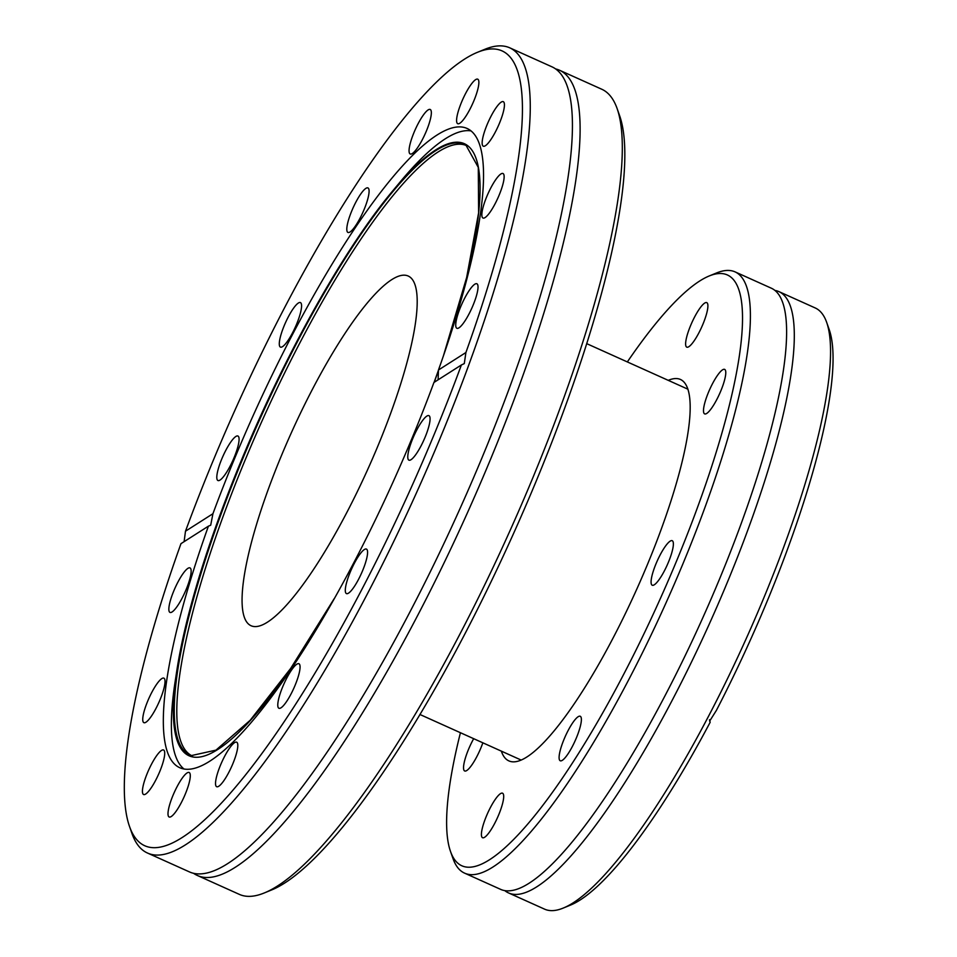 <?xml version="1.0" encoding="UTF-8"?>
<svg xmlns="http://www.w3.org/2000/svg" width="957" height="957" viewBox="0 0 957 957"><rect width="100%" height="100%" fill="white"/><g stroke="black" fill="none" stroke-linecap="round" stroke-linejoin="round"><path stroke-width="1.44" d="M147.39 852.986L189.498 871.935A441.476 97.506 -65.8 0 0 202.645 873.717A441.476 97.506 -65.8 0 0 482.113 457.494A441.476 97.506 -65.8 0 0 561.962 75.459A441.476 97.506 -65.8 0 0 551.926 66.811L509.818 47.85A441.476 97.506 -65.8 0 0 484.972 49.25L477.746 52.192A435.662 96.226 -65.8 0 0 213.507 459.815A435.662 96.226 -65.8 0 0 185.491 531.207L212.933 513.718L210.696 525.214L208.411 526.171A350.418 77.397 -65.8 0 0 179.605 767.634A350.418 77.397 -65.8 0 0 411.857 438.653A350.418 77.397 -65.8 0 0 433.94 382.465L461.382 364.976A435.662 96.226 -65.8 0 1 433.365 436.368A435.662 96.226 -65.8 0 1 129.386 826.094L131.958 833.463A441.476 97.506 -65.8 0 0 147.39 852.986A441.476 97.506 -65.8 0 0 439.993 438.533A441.476 97.506 -65.8 0 0 509.818 47.85M774.943 290.438A329.651 72.804 114.2 0 1 779.034 291.67A329.651 72.804 114.2 0 1 726.901 583.387A329.651 72.804 114.2 0 1 508.418 892.869A329.651 72.804 114.2 0 1 504.782 890.62M350.286 571.987A24.392 5.383 -65.8 0 0 346.422 593.579A24.392 5.383 -65.8 0 0 362.595 570.683A24.392 5.383 -65.8 0 0 366.447 549.091A24.392 5.383 -65.8 0 0 350.286 571.987M282.77 686.659A24.392 5.383 -65.8 0 0 278.906 708.252A24.392 5.383 -65.8 0 0 295.079 685.344A24.392 5.383 -65.8 0 0 298.943 663.751A24.392 5.383 -65.8 0 0 282.77 686.659M220.517 765.11A24.392 5.383 -65.8 0 0 216.653 786.702A24.392 5.383 -65.8 0 0 232.826 763.794A24.392 5.383 -65.8 0 0 236.678 742.201A24.392 5.383 -65.8 0 0 220.517 765.11M172.99 795.399A24.392 5.383 -65.8 0 0 169.126 816.991A24.392 5.383 -65.8 0 0 185.299 794.083A24.392 5.383 -65.8 0 0 189.151 772.49A24.392 5.383 -65.8 0 0 172.99 795.399M147.426 772.909A24.392 5.383 -65.8 0 0 143.562 794.501A24.392 5.383 -65.8 0 0 159.735 771.593A24.392 5.383 -65.8 0 0 163.599 750.001A24.392 5.383 -65.8 0 0 147.426 772.909M147.725 701.074A24.392 5.383 -65.8 0 0 143.861 722.655A24.392 5.383 -65.8 0 0 160.034 699.758A24.392 5.383 -65.8 0 0 163.898 678.166A24.392 5.383 -65.8 0 0 147.725 701.074M173.839 590.816A24.392 5.383 -65.8 0 0 169.975 612.408A24.392 5.383 -65.8 0 0 186.148 589.5A24.392 5.383 -65.8 0 0 190.012 567.908A24.392 5.383 -65.8 0 0 173.839 590.816M221.785 458.941A24.392 5.383 -65.8 0 0 217.933 480.522A24.392 5.383 -65.8 0 0 234.094 457.625A24.392 5.383 -65.8 0 0 237.958 436.033A24.392 5.383 -65.8 0 0 221.785 458.941M284.277 325.5A24.392 5.383 -65.8 0 0 280.413 347.092A24.392 5.383 -65.8 0 0 296.586 324.196A24.392 5.383 -65.8 0 0 300.45 302.603A24.392 5.383 -65.8 0 0 284.277 325.5M351.793 210.839A24.392 5.383 -65.8 0 0 347.929 232.431A24.392 5.383 -65.8 0 0 364.103 209.523A24.392 5.383 -65.8 0 0 367.955 187.931A24.392 5.383 -65.8 0 0 351.793 210.839M414.046 132.389A24.392 5.383 -65.8 0 0 410.194 153.981A24.392 5.383 -65.8 0 0 426.355 131.073A24.392 5.383 -65.8 0 0 430.219 109.481A24.392 5.383 -65.8 0 0 414.046 132.389M461.573 102.1A24.392 5.383 -65.8 0 0 457.721 123.692A24.392 5.383 -65.8 0 0 473.882 100.784A24.392 5.383 -65.8 0 0 477.746 79.192A24.392 5.383 -65.8 0 0 461.573 102.1M487.137 124.589A24.392 5.383 -65.8 0 0 483.273 146.182A24.392 5.383 -65.8 0 0 499.446 123.274A24.392 5.383 -65.8 0 0 503.298 101.681A24.392 5.383 -65.8 0 0 487.137 124.589M486.838 196.424A24.392 5.383 -65.8 0 0 482.974 218.017A24.392 5.383 -65.8 0 0 499.147 195.12A24.392 5.383 -65.8 0 0 502.999 173.528A24.392 5.383 -65.8 0 0 486.838 196.424M460.724 306.683A24.392 5.383 -65.8 0 0 456.86 328.275A24.392 5.383 -65.8 0 0 473.033 305.367A24.392 5.383 -65.8 0 0 476.897 283.774A24.392 5.383 -65.8 0 0 460.724 306.683M412.766 438.557A24.392 5.383 -65.8 0 0 408.914 460.15A24.392 5.383 -65.8 0 0 425.087 437.241A24.392 5.383 -65.8 0 0 428.939 415.661A24.392 5.383 -65.8 0 0 412.766 438.557M467.076 145.847A334.579 73.892 -65.8 0 0 245.207 459.886A334.579 73.892 -65.8 0 0 192.417 756.018M471.095 130.918A350.418 77.397 -65.8 0 0 400.265 181.83L392.561 191.089A335.596 74.12 -65.8 0 0 242.097 458.606M477.746 52.192A435.662 96.226 -65.8 0 1 465.903 352.523L438.462 370.012A350.418 77.397 -65.8 0 0 467.267 128.549A350.418 77.397 -65.8 0 0 235.015 457.53A350.418 77.397 -65.8 0 0 212.933 513.718M449.335 338.359A335.596 74.12 -65.8 0 0 392.561 191.089C345.058 247.636 285.844 352.918 242.085 458.618A335.596 74.12 -65.8 0 0 176.878 670.235L175.047 682.15A350.418 77.397 -65.8 0 0 183.9 768.926M197.238 875.416L239.346 894.376A441.476 97.506 -65.8 0 0 264.192 892.989L271.417 890.034A435.662 96.226 -65.8 0 0 535.657 482.412A435.662 96.226 -65.8 0 0 619.777 116.132L617.193 108.763A441.476 97.506 -65.8 0 0 601.774 89.24L559.654 70.292A441.476 97.506 114.2 0 1 489.84 460.975A441.476 97.506 114.2 0 1 197.238 875.416A441.476 97.506 114.2 0 1 193.541 873.298M264.192 892.989A441.476 97.506 -65.8 0 0 531.948 479.924A441.476 97.506 -65.8 0 0 617.193 108.763M465.903 352.523L464.289 363.612L461.382 364.976M555.622 68.928A441.476 97.506 114.2 0 1 559.654 70.292M482.854 742.811A24.392 5.383 114.2 0 1 480.833 748.063A24.392 5.383 114.2 0 1 464.671 770.971A24.392 5.383 114.2 0 1 468.523 749.379A24.392 5.383 114.2 0 1 473.679 738.684M498.705 814.814A24.392 5.383 114.2 0 1 482.543 837.71A24.392 5.383 114.2 0 1 486.395 816.118A24.392 5.383 114.2 0 1 502.569 793.221A24.392 5.383 114.2 0 1 498.705 814.814M576.389 737.871A24.392 5.383 114.2 0 1 560.228 760.767A24.392 5.383 114.2 0 1 564.08 739.187A24.392 5.383 114.2 0 1 580.253 716.279A24.392 5.383 114.2 0 1 576.389 737.871M668.381 562.309A24.392 5.383 114.2 0 1 652.207 585.217A24.392 5.383 114.2 0 1 656.071 563.625A24.392 5.383 114.2 0 1 672.245 540.717A24.392 5.383 114.2 0 1 668.381 562.309M720.788 390.982A24.392 5.383 114.2 0 1 704.615 413.879A24.392 5.383 114.2 0 1 708.479 392.298A24.392 5.383 114.2 0 1 724.652 369.39A24.392 5.383 114.2 0 1 720.788 390.982M702.917 324.232A24.392 5.383 114.2 0 1 686.743 347.14A24.392 5.383 114.2 0 1 690.607 325.547A24.392 5.383 114.2 0 1 706.768 302.639A24.392 5.383 114.2 0 1 702.917 324.232M627.337 361.937A323.849 71.524 114.2 0 1 709.364 275.903A323.849 71.524 114.2 0 1 676.372 561.46A323.849 71.524 114.2 0 1 450.412 851.168A323.849 71.524 114.2 0 1 460.437 732.715M709.364 275.903L716.59 272.948A329.651 72.804 114.2 0 1 735.132 271.908A329.651 72.804 114.2 0 1 682.999 563.625A329.651 72.804 114.2 0 1 464.516 873.107A329.651 72.804 114.2 0 1 452.996 858.525L450.412 851.168M779.034 291.67L815.208 307.951A329.651 72.804 114.2 0 1 826.728 322.521A329.651 72.804 114.2 0 1 763.076 599.68A329.651 72.804 114.2 0 1 563.135 908.109A329.651 72.804 114.2 0 1 544.581 909.15L508.418 892.869M826.728 322.521L829.312 329.89A323.849 71.524 114.2 0 1 766.772 602.156A323.849 71.524 114.2 0 1 716.422 710.345L709.651 721.111L710.166 722.284A323.849 71.524 114.2 0 1 570.36 905.155L563.135 908.109M464.516 873.107L500.678 889.388A329.651 72.804 -65.8 0 0 510.488 890.716A329.651 72.804 -65.8 0 0 719.174 579.906A329.651 72.804 -65.8 0 0 778.807 294.648A329.651 72.804 -65.8 0 0 771.306 288.189L735.132 271.908M501.348 751.137A209.116 46.187 -65.8 0 0 508.825 760.863A209.116 46.187 -65.8 0 0 647.422 564.546A209.116 46.187 -65.8 0 0 680.499 379.486A209.116 46.187 -65.8 0 0 668.249 380.348M281.262 456.046A191.687 42.335 -65.8 0 0 250.949 625.687A191.687 42.335 -65.8 0 0 378.003 445.723A191.687 42.335 -65.8 0 0 408.316 276.083A191.687 42.335 -65.8 0 0 281.262 456.046M709.484 719.736L710.166 722.284M208.411 526.171L180.969 543.66A435.662 96.226 -65.8 0 0 129.386 826.094M184.103 541.662L185.491 531.207M438.462 370.012L438.103 379.809M443.318 356.207L466.645 277.506L478.62 212.789L478.285 167.379L465.939 145.141A334.818 73.952 -65.8 0 0 242.719 458.798A334.818 73.952 -65.8 0 0 191.137 755.635L215.971 750.132L250.184 720.274L290.689 668.405L334.137 598.759M434.227 382.274A335.596 74.12 -65.8 0 0 438.569 370.192M242.085 458.618C207.992 541.231 186.256 611.774 176.878 670.235A335.596 74.12 -65.8 0 0 324.758 615.1M438.509 370.084L434.095 382.357M687.963 389.224L586.773 343.671M521.063 760.014L419.872 714.46"/></g></svg>
